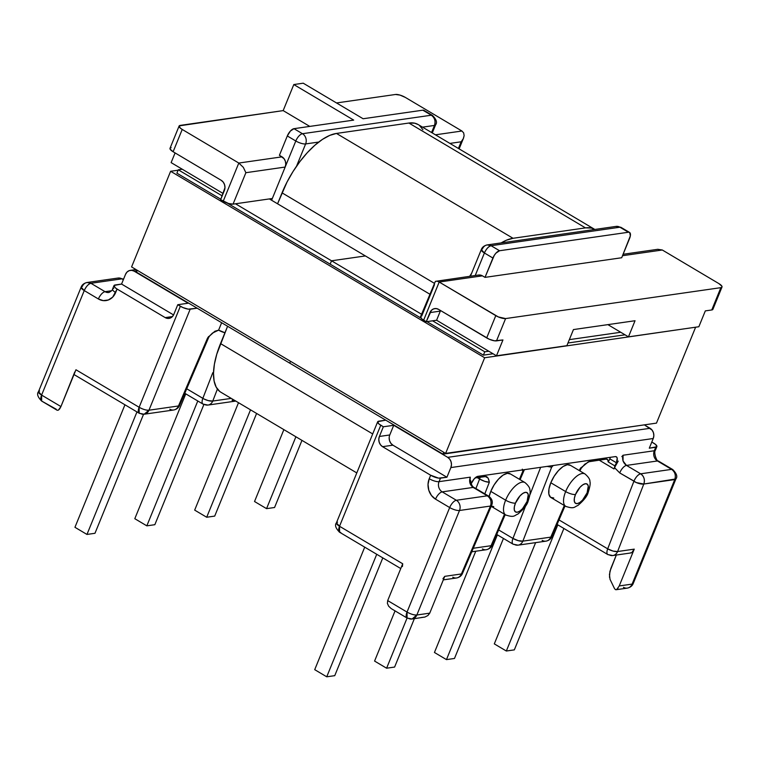 <?xml version="1.0" encoding="UTF-8"?>
<svg xmlns="http://www.w3.org/2000/svg" width="760" height="760" viewBox="0 0 760 760"><rect width="100%" height="100%" fill="white"/><g stroke="black" fill="none" stroke-linecap="round" stroke-linejoin="round"><path stroke-width="1.14" d="M524.495 482.344A18.838 8.113 120.7 0 0 505.637 500.184A7.59 2.252 22.2 0 0 515.461 503.12A11.239 4.835 -59.3 0 1 525.331 492.347A11.239 4.835 -59.3 0 1 527.089 501.448A7.59 2.252 22.2 0 0 528.238 500.792A7.59 2.252 -157.8 0 1 527.089 501.448L528.257 494.665L527.25 492.784L525.331 492.347L522.794 493.42L520.03 495.843L515.461 503.12L514.349 506.863L514.292 509.903L515.299 511.793L517.218 512.231L519.755 511.147L522.519 508.725L527.089 501.448A11.239 4.835 -59.3 0 1 517.218 512.231A11.239 4.835 -59.3 0 1 515.461 503.12A7.59 2.252 -157.8 0 1 505.637 500.184L490.789 491.368A18.838 8.113 120.7 0 0 489.155 496.489L490.789 491.368L505.637 500.184A18.838 8.113 -59.3 0 1 524.998 482.59C528.418 485.545 530.053 488.072 529.891 490.171C530.537 491.767 529.986 495.32 528.228 500.821C527.373 504.507 523.934 508.925 517.892 514.083C514.292 515.356 514.529 517.95 505.761 514.986A18.838 8.113 -59.3 0 1 505.637 500.184A18.838 8.113 120.7 0 0 506.274 515.232M584.516 473.727A18.838 8.113 120.7 0 0 565.658 491.568A7.59 2.252 22.2 0 0 575.481 494.503A11.239 4.835 -59.3 0 1 585.352 483.73A11.239 4.835 -59.3 0 1 587.109 492.831A7.59 2.252 22.2 0 0 588.259 492.176A7.59 2.252 -157.8 0 1 587.109 492.831L588.278 486.048L587.271 484.167L585.352 483.73L582.815 484.804L580.051 487.226L575.481 494.503L574.37 498.247L574.313 501.286L575.32 503.177L577.239 503.614L579.775 502.531L582.54 500.108L587.109 492.831A11.239 4.835 -59.3 0 1 577.239 503.614A11.239 4.835 -59.3 0 1 575.481 494.503A7.59 2.252 -157.8 0 1 565.658 491.568A18.838 8.113 -59.3 0 1 585.019 473.974C588.439 476.928 590.073 479.446 589.912 481.555C590.558 483.151 590.007 486.704 588.25 492.204C587.394 495.89 583.956 500.308 577.913 505.466C574.313 506.739 574.55 509.333 565.782 506.369A18.838 8.113 -59.3 0 1 565.658 491.568L550.81 482.752L565.658 491.568A18.838 8.113 120.7 0 0 566.295 506.616M581.067 467.903L588.335 461.833L606.138 459.125A7.59 3.268 -59.3 0 1 607.278 459.306A7.59 3.268 -59.3 0 1 608.181 461.909L614.774 465.832A7.59 3.268 -59.3 0 0 616.417 462.764A7.59 3.268 -59.3 0 1 614.774 465.832L608.181 461.909A7.59 3.268 120.7 0 0 609.814 458.85L616.417 462.764L617.206 458.185L616.521 456.912L615.23 456.617L477.907 476.33A7.59 3.268 -59.3 0 0 471.238 483.607A7.59 3.268 -59.3 0 1 471.238 483.607A7.59 3.268 -59.3 0 1 471.238 483.607L474.325 478.695L477.907 476.33L615.23 456.617A7.59 3.268 -59.3 0 1 616.369 456.798A7.59 3.268 -59.3 0 1 616.417 462.764L609.814 458.85A7.59 3.268 120.7 0 0 610.346 457.32L609.814 458.85A7.59 3.268 -59.3 0 1 608.181 461.909L607.725 459.724L606.138 459.125L589.408 461.529L584.753 464.236L579.281 470.563L580.013 469.053M585.019 473.974L570.161 465.158A18.838 8.113 120.7 0 0 550.81 482.752L548.948 489.012L548.853 494.114L550.544 497.278L553.755 498.009M432.278 132.943L435.603 124.802A7.59 2.252 -157.8 0 1 434.463 125.438L431.575 132.516L434.463 125.438L435.603 124.802C437.437 122.55 436.392 119.415 432.449 115.406L431.309 115.216A7.59 3.268 -59.3 0 1 432.449 115.406L423.956 110.361A7.59 3.268 120.7 0 0 422.826 110.181L363.118 118.75L422.826 110.181L431.309 115.216L302.47 133.713A7.59 6.479 81.8 0 1 305.624 143.934L318.744 142.053L305.624 143.934A7.59 2.252 -157.8 0 1 295.801 140.999L285.161 167.057L285.76 164.226L285.38 161.281L284.059 158.697L279.414 155.306L287.308 135.954L295.801 140.999L271.615 200.26L285.161 167.057L245.879 172.7L233.054 204.136L272.337 198.493L233.054 204.136L228.551 203.509L220.637 199.661L224.969 187.691L224.58 184.746L223.259 182.162L221.217 180.31L173.118 151.753L182.219 129.447L238.802 163.048L282.007 156.845L279.414 155.306L287.308 135.954L290.396 131.043L293.977 128.677L353.685 120.109L293.977 128.677L302.47 133.713L431.309 115.216L424.118 110.475M470.43 276.203L481.308 249.555A7.59 2.252 -157.8 0 1 482.438 248.928A7.59 6.479 81.8 0 1 487.255 244.91A7.59 6.479 81.8 0 1 491.074 245.708L619.922 227.211A7.59 6.479 -98.2 0 0 616.094 226.404L621.053 227.392A7.59 3.268 120.7 0 0 619.922 227.211L628.406 232.246L499.567 250.743L628.406 232.246A7.59 3.268 -59.3 0 1 629.546 232.436A7.59 3.268 -59.3 0 1 629.593 238.402L621.699 257.745L485.003 277.372L621.699 257.745L630.344 235.875L629.698 232.541L619.922 227.211L491.074 245.708A7.59 3.268 120.7 0 0 484.405 252.985A7.59 2.252 -157.8 0 1 481.308 249.555L484.405 252.985L475.219 275.519L484.405 252.985L492.898 258.029L485.003 277.372L482.41 275.832L478.467 275.053M309.776 126.407L283.166 110.609L179.198 125.865L180.262 128.07L182.219 129.447L238.802 163.048L223.231 201.2L220.637 199.661L224.371 190.523A7.59 6.479 81.8 0 0 221.217 180.31L173.118 151.753L182.219 129.447A7.59 2.252 -157.8 0 1 179.113 126.017A7.59 2.252 -157.8 0 1 180.253 125.391L283.166 110.609L293.806 84.55L303.231 83.191L293.806 84.55L353.685 120.109L293.806 84.55L283.166 110.609L309.776 126.407M551.76 535.885L550.781 537.13A7.59 6.479 81.8 0 1 545.975 541.149A7.59 6.479 -98.2 0 0 550.781 537.13L564.328 505.495L550.781 537.13L522.861 541.139L551.656 467.2L553.214 465.519M570.561 465.424L567.35 464.692L563.103 466.498L558.467 470.563L554.154 476.263L550.81 482.752A18.838 8.113 120.7 0 0 550.933 497.543L565.782 506.369M616.721 463.334L614.023 468.948L599.156 460.123L614.023 468.948A7.59 3.268 -59.3 0 0 614.774 465.832A7.59 3.268 -59.3 0 1 614.023 468.948L614.536 467.647L619.732 472.938A7.59 3.268 -59.3 0 1 626.496 465.414C623.095 462.878 621.956 459.486 623.058 455.24L654.303 450.747A7.59 6.479 -98.2 0 0 657.457 460.969L626.496 465.414L640.642 473.812L671.602 469.366L657.457 460.969L626.496 465.414L623.048 460.987L623.058 455.24L654.303 450.747L655.737 447.26L649.287 448.181L653.239 438.51L450.86 467.571L446.918 477.242L440.477 478.163L439.052 481.659L470.298 477.166L469.889 482.97L473.166 487.426L442.206 491.872L456.351 500.27L487.312 495.824L473.166 487.426L442.206 491.872A7.59 6.479 81.8 0 1 439.052 481.659L470.298 477.166C468.853 481.469 469.803 484.889 473.166 487.426A7.59 3.268 -59.3 0 1 474.354 487.644M609.491 577.286L609.909 571.434L616.322 555.038L610.812 568.556L609.444 574.494L610.033 579.339L614.517 588.601L610.024 579.319M656.868 446.623A7.59 2.252 -157.8 0 1 655.737 447.26L654.303 450.747A7.59 6.479 -98.2 0 0 657.457 460.969A7.59 3.268 120.7 0 1 658.597 461.159C656.839 462.308 653.362 452.133 655.443 450.119A7.59 2.252 -157.8 0 1 654.303 450.747A7.59 2.252 22.2 0 0 655.443 450.119L656.868 446.623A7.59 2.252 -157.8 0 0 653.771 443.194L651.804 442.026L655.728 444.581L656.792 446.776L649.287 448.181L653.239 438.51A7.59 6.479 -98.2 0 0 650.085 428.298L644.832 425.173L652.128 430.141L653.448 432.734L653.837 435.67L653.239 438.51L450.86 467.571L451.469 464.73L451.079 461.795L449.758 459.202L447.706 457.349L650.085 428.298L447.706 457.349L393.718 425.296L447.706 457.349A7.59 6.479 81.8 0 1 450.86 467.571L446.918 477.242L438.52 478.116L430.654 475.228L429.229 478.724L428.022 484.395L428.801 490.267L431.442 495.453L435.537 499.158L449.683 507.556L407.027 612.066L387.695 600.59L402.714 563.778L339.53 526.262L380.76 425.239L383.353 426.778L393.718 425.296L389.776 434.967L379.401 436.458L378.803 439.289L379.192 442.225L380.513 444.818L382.555 446.671L430.654 475.228L382.555 446.671A7.59 6.479 81.8 0 1 379.401 436.458L383.353 426.778L379.401 436.458L389.776 434.967A7.59 6.479 -98.2 0 0 392.93 445.18L446.918 477.242L392.93 445.18L382.555 446.671L392.93 445.18L390.877 443.327L389.566 440.743L389.177 437.798M658.644 461.177A7.59 3.268 -59.3 0 0 657.457 460.969L671.602 469.366A7.59 3.268 -59.3 0 1 672.742 469.556L671.602 469.366C675.022 471.894 676.077 475.294 674.756 479.579A7.59 6.479 -98.2 0 0 671.602 469.366L640.642 473.812A7.59 6.479 81.8 0 1 643.796 484.025L675.896 478.952A7.59 2.252 -157.8 0 1 674.756 479.579L632.111 584.098L674.756 479.579L643.796 484.025L617.605 551.532L634.248 549.138L619.219 585.95L632.111 584.098A7.59 2.252 22.2 0 0 633.241 583.471A7.59 2.252 -157.8 0 1 632.111 584.098L619.219 585.95L634.248 549.138L631.731 552.7L630.496 552.833L631.731 552.7L634.248 549.138L617.605 551.532L643.796 484.025A7.59 2.479 -158.8 0 1 633.878 481.337L607.686 548.834L559.018 519.935L607.686 548.834A7.59 2.479 21.2 0 0 617.605 551.532A7.59 6.479 81.8 0 1 612.788 555.55A7.59 6.479 81.8 0 1 608.969 554.743A7.59 3.268 -59.3 0 1 607.839 554.562A7.59 3.268 -59.3 0 1 607.686 548.834A7.59 3.268 120.7 0 0 607.839 554.562L612.788 555.55A7.59 6.479 -98.2 0 0 617.605 551.532L613.035 551.076L607.686 548.834L633.878 481.337A7.59 3.268 -59.3 0 1 640.642 473.812L626.496 465.414A7.59 3.268 120.7 0 0 619.732 472.938L636.433 482.619L643.796 484.025C645.107 479.74 644.062 476.339 640.642 473.812C638.096 474.553 635.873 476.976 633.973 481.089L619.732 472.938L614.536 467.647L618.212 461.12M56.221 409.222L41.648 401.052L41.6 395.086L38.494 391.656A7.59 2.252 22.2 0 0 41.6 395.086L84.246 290.577L98.391 298.974A15.191 12.949 -98.2 0 0 115.662 292.534L117.087 289.047L165.186 317.604L172.444 316.559L165.186 317.604A7.59 6.479 81.8 0 0 169.005 318.402A7.59 6.479 81.8 0 0 173.821 314.383L177.764 304.712L180.357 306.251L139.137 407.274L75.953 369.759L60.933 406.562L41.6 395.086L84.246 290.577L98.391 298.974L103.322 300.627L108.338 299.981L112.67 297.141L117.087 289.047L165.186 317.604L167.647 318.43L170.155 318.108L172.32 316.692L173.821 314.383L177.764 304.712L188.138 303.221L134.149 271.168L137.085 270.74L134.149 271.168L188.138 303.221L177.764 304.712L182.913 307.543L188.233 309.139L197.163 308.19L190.18 309.187L148.96 410.21L178.476 405.973L207.556 338.058L212.448 333.079L218.605 330.144L221.635 322.724L218.605 330.144L224.95 332.738A7.59 2.252 22.2 0 1 218.605 330.144L214.871 331.255L208.762 336.737M340.717 532.418L339.577 532.228L339.53 526.262L336.423 522.832A7.59 2.252 22.2 0 0 339.53 526.262L380.76 425.239A7.59 2.252 -157.8 0 1 377.653 421.809A7.59 2.252 -157.8 0 1 378.793 421.183L385.766 420.175L377.739 421.658L378.803 423.861L383.353 426.778L393.718 425.296L389.776 434.967M481.308 249.555C482.21 247.161 484.196 245.613 487.255 244.91L491.074 245.708L499.567 250.743A7.59 3.268 -59.3 0 0 492.898 258.029L484.405 252.985C486.305 248.872 488.528 246.449 491.074 245.708L499.567 250.743L495.986 253.108L494.247 255.417L485.003 277.372L482.41 275.832L439.195 282.036L498.332 316.93L505.6 318.573L720.86 287.66L711.759 309.966L705.318 310.887L698.848 326.743L628.463 336.851L607.876 324.624L628.463 336.851L698.848 326.743L705.318 310.887L711.759 309.966L720.86 287.66L505.6 318.573L496.508 340.869L502.949 339.948L496.479 355.794L566.865 345.686L573.448 329.574L635.037 320.729L628.463 336.851L635.037 320.729L573.448 329.574L566.865 345.686L496.479 355.794L436.591 320.235L426.227 321.727L421.676 318.81L420.612 316.606M662.226 249.954L718.894 283.603A7.59 2.252 -157.8 0 1 722 287.033A7.59 2.252 -157.8 0 1 720.86 287.66L721.914 287.185L721.914 286.235L718.894 283.603L662.311 250.002L622.525 255.712L662.311 250.002L657.799 249.299L623.114 254.277M542.146 540.35A7.59 6.479 81.8 0 0 545.975 541.149L518.044 545.158A7.59 6.479 -98.2 0 0 522.861 541.139A7.59 6.479 81.8 0 1 518.044 545.158A7.59 6.479 81.8 0 1 514.225 544.359A7.59 3.268 -59.3 0 1 513.086 544.169A7.59 3.268 -59.3 0 1 512.952 538.431L525.644 505.846L512.952 538.431L498.664 529.948L512.952 538.431A7.59 2.46 21.3 0 0 522.861 541.139L551.656 467.2L547.143 466.393L551.656 467.2L553.204 465.519M540.645 467.324L529.872 494.978L540.645 467.324M614.526 588.62L615.476 589.646L616.711 589.503L619.191 586.036M563.882 528.466L514.339 649.866L506.331 651.016L557.811 524.856L506.331 651.016L494.304 643.881L535.619 542.64L494.304 643.881L506.331 651.016L514.339 649.866L563.882 528.466M454.48 658.464L503.453 538.45L454.48 658.464L446.462 659.614L497.382 534.85L446.462 659.614L434.445 652.479L475.76 551.228L434.445 652.479L446.462 659.614L454.48 658.464M722 287.033L712.899 309.329A7.59 2.252 22.2 0 1 711.759 309.966L712.813 309.481L712.813 308.541M492.053 544.445L491.064 545.708A7.59 6.479 81.8 0 1 486.257 549.727A7.59 6.479 -98.2 0 0 491.064 545.708L504.497 514.225L491.064 545.708L473.262 548.264L491.064 545.708A7.59 2.023 23.1 0 0 492.157 545.186L505.191 514.644M484.813 493.858L489.336 482.22L488.861 480.026L488.148 478.106L485.269 476.472L475.076 477.935L486.2 476.491L488.148 478.106L489.336 482.22L484.889 481.422L479.598 479.037L475.902 488.566L479.598 479.037L477.233 477.631L479.598 479.037A7.59 3.268 120.7 0 0 480.168 477.213A7.59 3.268 -59.3 0 1 479.598 479.037C483.398 481.127 486.647 482.191 489.336 482.22L484.813 493.858M522.319 469.148L522.794 471.342L519.413 479.275L522.794 471.342L522.319 469.148M510.539 474.041L507.328 473.309L503.082 475.114L498.446 479.18L494.133 484.889L490.789 491.368A18.838 8.113 120.7 0 1 510.14 473.774L524.998 482.59M490.523 505.894L493.734 506.625M421.667 316.122L434.492 284.687M462.374 572.707L461.396 573.961A7.59 6.479 81.8 0 1 456.579 577.971A7.59 6.479 -98.2 0 0 461.396 573.961L490.466 506.046L459.505 510.492L416.851 615.001L429.733 613.158L444.752 576.346L461.396 573.961A7.59 2.014 23.2 0 0 462.479 573.448L491.549 505.533A7.59 2.014 -156.8 0 1 490.466 506.046L461.396 573.961L444.752 576.346L429.733 613.158L427.937 615.505L424.916 617.044L421.135 617.547M438.587 309.377L436.126 308.55L433.618 308.873L431.452 310.289L426.227 321.727L423.633 320.188L439.195 282.036L495.786 315.637L486.685 337.934L438.587 309.377L489.24 339.226L494.551 340.822L502.949 339.948L496.479 355.794L436.591 320.235L426.227 321.727L429.951 312.597L440.325 311.106L436.591 320.235L440.325 311.106L429.951 312.597A7.59 6.479 81.8 0 1 434.767 308.579A7.59 6.479 81.8 0 1 438.587 309.377M412.034 619.02A7.59 6.479 81.8 0 1 408.215 618.222A7.59 3.268 -59.3 0 1 407.075 618.032A7.59 3.268 -59.3 0 1 407.027 612.066L407.075 618.032L386.602 668.211L407.075 618.032L412.034 619.02L416.851 615.001A7.59 6.479 81.8 0 1 412.034 619.02L424.916 617.044L427.937 615.505L429.733 613.158L416.851 615.001C414.115 615.144 410.837 614.165 407.027 612.066A7.59 2.252 22.2 0 0 416.851 615.001L459.505 510.492A7.59 2.252 -157.8 0 1 449.683 507.556L407.027 612.066L387.695 600.59L387.391 603.383L388.635 606.195L391.229 608.608L388.635 606.195L387.391 603.383L387.695 600.59L402.714 563.778L402.41 566.57L402.714 563.778L339.53 526.262A7.59 3.268 120.7 0 0 339.577 532.228C335.635 528.219 334.59 525.084 336.423 522.832L337.563 522.196M442.956 578.692L444.752 576.346L442.956 578.692M382.802 557.897L334.751 675.659L326.733 676.808L376.732 554.287L326.733 676.808L314.716 669.664L364.714 547.153L314.716 669.664L326.733 676.808L334.751 675.659L382.802 557.897M386.602 668.211L374.575 661.067L395.048 610.897L374.575 661.067L386.602 668.211L394.611 667.061L386.602 668.211M414.352 618.688L394.611 667.061L414.352 618.688M440.572 310.555A7.59 6.479 -98.2 0 0 440.325 311.106M434.463 125.438L422.531 127.148L434.463 125.438A7.59 6.479 -98.2 0 0 431.309 115.216C434.729 117.743 435.774 121.144 434.463 125.438M305.624 143.934L296.514 166.25L305.624 143.934A7.59 6.479 -98.2 0 0 302.47 133.713A7.59 3.268 120.7 0 0 295.801 140.999A7.59 2.252 22.2 0 0 305.624 143.934M458.423 148.457L461.139 141.797L449.91 143.402L461.139 141.797L458.423 148.457M115.121 284.981L121.562 284.059L125.514 274.379L121.562 284.059L173.575 314.934L121.562 284.059L114.066 285.466L115.13 287.66L117.087 289.047A7.59 2.252 -157.8 0 1 113.99 285.608A7.59 2.252 -157.8 0 1 115.121 284.981M336.509 102.951L395.513 94.477L336.509 102.951M171.123 162.611L175.085 152.912L171.123 162.611L223.155 193.505L171.123 162.611M435.442 134.814L461.918 131.014L405.337 97.413L400.016 95.105L395.513 94.477A7.59 2.252 -157.8 0 1 405.337 97.413L461.918 131.014L435.442 134.814M363.118 118.75L303.231 83.191L363.118 118.75M283.87 429.628L254.534 501.514L283.87 429.628M295.897 436.772L266.56 508.649L254.534 501.514L266.56 508.649L295.897 436.772M301.967 440.373L274.569 507.5L266.56 508.649L274.569 507.5L301.967 440.373M214.709 516.097L256.604 413.44L214.709 516.097L206.691 517.246L194.674 510.112L238.507 402.695L194.674 510.112L206.691 517.246L250.524 409.83L206.691 517.246L214.709 516.097M108.946 292.486A7.59 6.479 81.8 0 1 105.061 291.688L111.625 290.748L105.061 291.688L90.915 283.29L105.061 291.688A7.59 3.268 120.7 0 0 98.391 298.974A7.59 3.268 -59.3 0 1 105.061 291.688A7.59 6.479 81.8 0 0 108.879 292.495A7.59 6.479 81.8 0 1 108.879 292.495C111.435 291.108 112.66 289.978 112.556 289.104A7.59 2.252 22.2 0 0 115.662 292.534A7.59 2.252 -157.8 0 1 112.546 289.132A7.59 2.252 -157.8 0 1 113.696 288.477M123.339 279.709L121.885 278.844L90.915 283.29L121.885 278.844L123.339 279.709M212.762 401.052L231.258 398.392L212.762 401.052L217.417 389.063L212.762 401.052L208.192 400.596L204.07 399.028L186.713 388.778L202.844 398.354A7.59 2.479 21.2 0 0 212.762 401.052A7.59 6.479 81.8 0 1 207.955 405.07A7.59 6.479 -98.2 0 0 212.762 401.052M213.503 373.074L212.809 372.666L213.503 373.055L212.809 372.666L202.844 398.354A7.59 3.268 120.7 0 0 202.996 404.082A7.59 3.268 -59.3 0 1 202.844 398.354L212.809 372.666L213.503 373.055M74.755 372.02L60.933 406.562L58.416 410.124L57.18 410.267L58.416 410.124L59.726 408.832L60.933 406.562L41.6 395.086A7.59 3.268 120.7 0 0 41.648 401.052C37.705 397.043 36.651 393.908 38.494 391.656L39.634 391.02M124.944 404.785L74.945 527.297L124.944 404.785M94.981 533.283L143.545 414.295L94.981 533.283L86.963 534.442L136.961 411.92L86.963 534.442L74.945 527.297L86.963 534.442L94.981 533.283M197.78 400.985L146.832 525.844L134.805 518.7L185.763 393.851L134.805 518.7L146.832 525.844L197.78 400.985M154.84 524.694L203.88 404.529L154.84 524.694L146.832 525.844L154.84 524.694M171.152 147.687L170.097 148.171L170.097 149.112L173.118 151.753A7.59 2.252 22.2 0 1 170.012 148.314L179.113 126.017M134.149 271.168L131.68 270.341L129.181 270.655L127.015 272.08L125.514 274.379A7.59 6.479 81.8 0 1 130.331 270.36A7.59 6.479 81.8 0 1 134.149 271.168M302.47 133.713L293.977 128.677A7.59 3.268 120.7 0 0 287.308 135.954L295.801 140.999A7.59 3.268 -59.3 0 1 302.47 133.713M496.736 534.461L513.086 544.169A7.59 3.268 120.7 0 1 512.952 538.431L518.292 540.673L522.861 541.139L550.781 537.13A7.59 2.014 23.2 0 0 551.874 536.626L565.022 505.913M580.982 467.618L579.861 469.214L581.02 468.521L582.293 466.611M520.106 479.683L523.982 470.601L522.794 471.342L523.915 469.756M496.508 340.869L505.6 318.573A7.59 2.252 -157.8 0 1 495.786 315.637L486.685 337.934A7.59 2.252 22.2 0 0 496.508 340.869M420.527 316.758A7.59 2.252 22.2 0 0 423.633 320.188L439.195 282.036L482.41 275.832A7.59 6.479 -98.2 0 0 478.591 275.034L435.375 281.361L420.527 316.758M437.038 281.162L435.375 281.361L437.038 281.162L439.195 282.036M463.248 138.738L461.139 141.797L463.248 138.738L464.132 135.622L463.514 138.139L459.125 148.884M463.638 132.848L464.132 135.622L463.666 132.905L461.918 131.014M223.231 201.2A7.59 2.252 22.2 0 0 233.054 204.136L245.879 172.7L243.314 167.323L238.802 163.048L223.231 201.2M38.494 391.656L81.149 287.137L84.246 290.577A7.59 2.252 -157.8 0 1 81.149 287.137A7.59 2.252 -157.8 0 1 82.279 286.51A7.59 6.479 81.8 0 1 87.096 282.492A7.59 6.479 81.8 0 1 90.915 283.29L87.096 282.492L118.066 278.046L123.016 279.034A7.59 3.268 120.7 0 0 121.885 278.844A7.59 6.479 -98.2 0 0 118.066 278.046L123.5 279.319M190.18 309.187A7.59 2.252 -157.8 0 1 180.357 306.251L139.137 407.274A7.59 2.252 22.2 0 0 148.96 410.21L190.18 309.187M179.455 404.719L178.476 405.973A7.59 2.014 23.2 0 0 179.569 405.46L208.734 337.326L207.556 338.058L178.476 405.973A7.59 6.479 81.8 0 1 173.66 409.991A7.59 6.479 81.8 0 1 169.841 409.193M208.715 337.364L209.988 335.445M208.677 336.462L207.708 337.896M144.143 414.228L173.66 409.991A7.59 6.479 -98.2 0 0 178.476 405.973L148.96 410.21A7.59 6.479 81.8 0 1 144.143 414.228A7.59 6.479 81.8 0 1 140.325 413.43A7.59 3.268 -59.3 0 1 139.184 413.24A7.59 3.268 -59.3 0 1 139.137 407.274L139.184 413.24L144.143 414.228L148.96 410.21C146.224 410.343 142.946 409.365 139.137 407.274L75.953 369.759M443.308 579.88L456.579 577.971A7.59 6.479 81.8 0 1 452.76 577.172M462.488 573.439L462.479 573.448C461.434 575.88 459.467 577.381 456.579 577.971M235.875 401.062L207.955 405.07A7.59 6.479 81.8 0 1 204.126 404.263A7.59 3.268 -59.3 0 1 202.996 404.082L184.784 393.272M235.771 401.071A7.59 6.479 81.8 0 1 232.056 400.254M471.741 551.808L486.257 549.727A7.59 6.479 81.8 0 1 482.429 548.919M492.167 545.177L492.157 545.186C491.159 547.58 489.193 549.1 486.257 549.727M486.2 476.491L486.998 476.805M391.229 608.608L407.075 618.032M618.022 588.211L616.683 589.522L615.467 589.636M616.113 589.722L627.294 588.116A7.59 6.479 -98.2 0 0 632.111 584.098A7.59 6.479 81.8 0 1 627.294 588.116A7.59 6.479 81.8 0 1 623.475 587.318M41.648 401.052L57.18 410.267M470.668 480.652C471.162 484.509 472.378 486.837 474.306 487.616A7.59 3.268 120.7 0 0 473.166 487.426L487.312 495.824A7.59 3.268 -59.3 0 1 488.452 496.014L487.312 495.824C490.732 498.351 491.777 501.752 490.466 506.046L491.444 504.792M487.312 495.824L456.351 500.27A7.59 6.479 81.8 0 1 459.505 510.492L490.466 506.046A7.59 6.479 -98.2 0 0 487.312 495.824M456.351 500.27A7.59 3.268 120.7 0 0 449.683 507.556A7.59 2.252 22.2 0 0 459.505 510.492A7.59 6.479 -98.2 0 0 456.351 500.27L442.206 491.872A7.59 3.268 120.7 0 0 435.537 499.158L449.683 507.556A7.59 3.268 -59.3 0 1 456.351 500.27M435.537 499.158A7.59 3.268 -59.3 0 1 442.206 491.872A7.59 6.479 81.8 0 1 439.052 481.659A7.59 2.252 -157.8 0 1 429.229 478.724A15.191 12.949 -98.2 0 0 435.537 499.158M439.052 481.659L440.477 478.163A7.59 2.252 -157.8 0 1 430.654 475.228L429.229 478.724A7.59 2.252 22.2 0 0 439.052 481.659M623.058 455.24L621.851 456.608M84.246 290.577C86.146 286.463 88.369 284.031 90.915 283.29A7.59 3.268 120.7 0 0 84.246 290.577M282.007 156.845L238.802 163.048L243.314 167.323L245.879 172.7L285.161 167.057A7.59 6.479 -98.2 0 0 282.007 156.845M585.475 227.886A61.978 26.685 -59.3 0 1 594.747 229.406A61.978 26.685 -59.3 0 1 594.833 229.463L591.299 228.038L585.475 227.886L408.889 123.034L585.475 227.886L513.038 238.288L585.475 227.886M594.747 229.406L418.161 124.555A61.978 26.685 120.7 0 0 408.889 123.034L336.452 133.437L513.038 238.288L336.452 133.437A61.978 26.685 120.7 0 0 282.036 192.85L434.216 283.204L282.036 192.85L277.571 203.794L287.014 182.067L293.037 171.523L299.867 161.623L307.24 152.741L314.877 145.226L322.487 139.365L329.773 135.384L336.452 133.437L408.889 123.034L414.713 123.196L418.256 124.611M469.661 276.317A61.978 26.685 -59.3 0 1 471.627 273.277L469.661 276.317M501.153 242.915A61.978 26.685 -59.3 0 1 513.038 238.288L506.359 240.236L501.153 242.915M219.649 391.372L216.173 387.106L214.092 380.988L213.503 373.255L214.405 364.202L216.78 354.179L227.591 326.258L220.523 343.577L372.704 433.941L220.523 343.577A61.978 26.685 120.7 0 0 220.932 392.264L356.791 472.929M422.93 129.713L419.453 125.448M289.75 363.166L290.51 361.294L289.75 363.166L136.505 272.175L137.266 270.303L136.505 272.175L289.75 363.166L290.51 361.294L289.75 363.166L442.994 454.157L443.755 452.285L442.994 454.157L289.75 363.166M330.153 264.157L331.522 260.794L421.543 314.25L331.522 260.794L330.153 264.157L331.522 260.794L365.389 255.94L331.522 260.794L330.153 264.157M432.601 320.815L484.766 351.785L483.398 355.148L484.766 351.785L488.765 351.215L484.766 351.785L432.601 320.815M569.335 339.644L620.739 332.262L569.335 339.644M648.992 424.194L442.994 454.157L648.992 424.194M429.751 294.148L365.389 255.94L429.751 294.148M176.909 173.166L178.277 169.803L222.186 195.871L178.277 169.803L176.909 173.166L220.809 199.234L176.909 173.166M235.505 203.784L331.522 260.794L365.389 255.94L269.363 198.92L365.389 255.94L331.522 260.794L235.505 203.784M182.267 169.233L178.277 169.803L182.267 169.233M170.62 171.285L178.115 170.211L170.62 171.285L131.584 266.931L170.62 171.285L484.661 357.751L445.626 453.397L656.478 423.12L695.514 327.474L656.478 423.12L445.626 453.397L484.661 357.751L170.62 171.285M695.172 327.265L484.661 357.751L695.172 327.265M131.584 266.931L445.626 453.397L131.584 266.931M227.354 203.119L420.945 318.07L227.354 203.119M426.94 321.623L483.398 355.148L493.05 353.761L483.398 355.148L426.94 321.623M567.967 343.007L625.033 334.808L567.967 343.007M490.912 506.16L505.761 514.986M487.255 244.91L616.094 226.404L621.053 227.392L629.546 232.436M579.975 470.981L581.039 468.492M627.294 588.116C630.287 587.471 632.263 585.922 633.241 583.471L675.896 478.952C677.739 476.7 676.685 473.565 672.742 469.556L658.597 461.159M377.653 421.809L336.423 522.832M173.66 409.991C176.548 409.402 178.514 407.892 179.569 405.46M139.184 413.24L73.995 374.537M339.577 532.228L400.767 568.556M612.788 555.55L631.132 552.909M557.089 524.428L607.839 554.562M207.955 405.07L202.996 404.082M518.044 545.158L513.086 544.169M545.975 541.149C548.862 540.559 550.829 539.049 551.874 536.626M524.495 469.642L523.972 470.62M136.002 269.553L130.331 270.36M491.549 505.533C493.173 501.885 492.138 498.712 488.452 496.014L474.306 487.616M81.149 287.137C82.052 284.743 84.037 283.195 87.096 282.492M112.556 289.104L113.99 285.608"/></g></svg>
